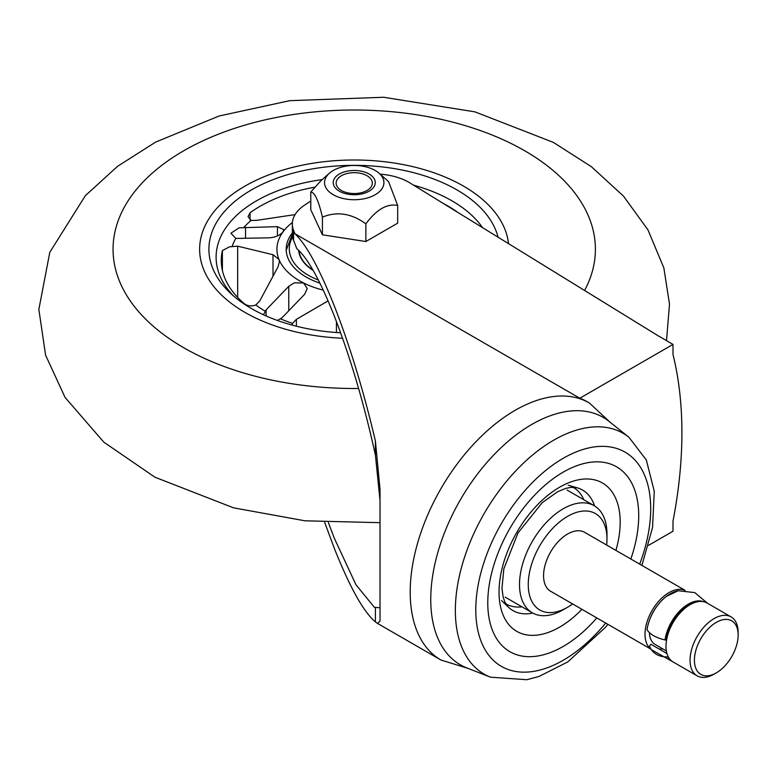 <?xml version="1.0" encoding="UTF-8"?>
<svg xmlns="http://www.w3.org/2000/svg" width="777" height="777" viewBox="0 0 777 777"><rect width="100%" height="100%" fill="white"/><g stroke="black" fill="none" stroke-linecap="round" stroke-linejoin="round"><path stroke-width="1.17" d="M328.399 522.61L334.285 538.16L355.934 584.683L374.339 607.293L378.904 607.701M379.914 499.329L375.408 455.06C364.112 403.826 350.408 357.478 334.285 315.996C320.085 280.293 307.595 257.847 296.824 248.669L293.57 240.394A49.475 28.564 180 0 1 292.337 234.062L292.337 223.97A49.475 28.564 0 0 0 293.57 230.303L293.57 240.394M324.679 522.397L334.285 548.261C349.912 587.519 363.617 612.062 375.408 621.911L377.535 623.426L380.021 621.056L380.021 489.364L375.408 441.006C363.617 390.977 349.912 345.94 334.285 305.895C319.532 268.755 306.41 244.706 294.93 233.751L293.57 230.303M380.128 174.155A49.475 28.564 0 0 1 409.984 182.954L659.974 336.907M292.337 223.97A49.475 28.564 0 0 1 304.361 205.303L310.781 201.01M659.974 336.8L672.999 344.425L579.807 398.222L294.93 233.751M648.581 545.337L672.999 531.245L672.999 521.144A419.454 242.171 -60 0 0 672.999 354.526L672.999 344.425M467.89 668.337L440.938 660.023A148.417 85.684 -60 0 1 418.191 541.103A148.417 85.684 -60 0 1 515.141 410.314A148.417 85.684 -60 0 1 589.345 402.962L587.159 401.699A148.417 85.684 120 0 0 579.807 398.222M263.529 314.627L266.093 309.868L288.772 286.315L294.337 282.818L303.603 282.974A77.302 44.629 180 0 1 278.933 259.353L279.419 261.927L277.952 266.997L259.722 300.99L255.788 304.982C250.942 306.711 246.824 306.031 243.454 302.943A132.954 76.758 180 0 1 221.27 260.489A132.954 76.758 180 0 1 222.387 250.602L229.477 246.824L237.655 246.173L273.009 254.73L278.933 259.353A77.302 44.629 180 0 1 283.032 231.876A77.302 44.629 180 0 1 292.405 222.465M323.271 290.142A77.302 44.629 180 0 1 303.603 282.974L307.236 288.549L304.662 294.269L281.983 317.812L277.35 320.454M319.92 283.158A68.026 39.277 180 0 1 286.208 249.252A68.026 39.277 180 0 1 292.337 232.954M443.832 203.778A132.954 76.758 180 0 1 457.964 212.48M340.627 332.779A145.318 83.897 180 0 1 230.439 293.191A145.318 83.897 180 0 1 321.328 167.531A145.318 83.897 180 0 1 498.028 237.131M291.967 325.058L292.55 323.368L296.387 319.337L328.079 300.893M269.25 237.83L235.79 238.432L230.934 233.207L239.073 227.816L277.438 226.651L283.858 229.739L283.032 231.876C279.846 235.402 275.252 237.383 269.25 237.83M342.579 338.257A154.594 89.258 180 0 1 199.631 249.252A154.594 89.258 180 0 1 319.23 162.315A154.594 89.258 180 0 1 508.517 243.589A154.594 89.258 180 0 0 319.23 162.315A154.594 89.258 180 0 0 199.631 249.252L199.631 249.252A154.594 89.258 180 0 0 342.579 338.257M295.075 214.598L256.546 220.377L251.107 220.435L248.067 216.608L250.068 212.781A132.954 76.758 180 0 1 314.627 187.218M350.136 172.931A18.085 10.441 0 0 0 341.443 175.719A18.085 10.441 0 0 0 338.413 188.18A18.085 10.441 0 0 0 358.323 193.279A18.085 10.441 0 0 0 371.62 185.975A18.085 10.441 0 0 0 367.016 175.719A18.085 10.441 0 0 0 350.136 172.931M346.542 166.045A29.681 17.133 180 0 1 379.079 173.232A29.681 17.133 180 0 1 361.907 199.155A29.681 17.133 180 0 1 330.196 192.657A29.681 17.133 180 0 1 329.38 173.232A29.681 17.133 180 0 1 346.542 166.045M397.678 205.478C387.169 203.312 376.563 209.44 365.87 223.844L365.87 241.521L397.678 223.154L397.678 205.478L388.558 181.604L379.079 173.232M333.916 185.742A21.028 12.141 0 0 0 356.973 194.638A21.028 12.141 0 0 0 375.252 182.605A21.028 12.141 0 0 0 374.533 179.458A21.028 12.141 0 0 0 351.486 170.561A21.028 12.141 0 0 0 333.207 182.605A21.028 12.141 0 0 0 333.916 185.742M365.87 223.844C351.515 213.393 337.033 211.15 322.416 217.123L322.416 234.8L365.87 241.521M322.416 217.123C318.541 200.544 314.666 192.181 310.781 192.036L310.781 209.712L322.416 234.8M310.781 192.036L320.901 180.72L329.38 173.232M298.64 250.262A55.653 32.129 0 0 0 313.209 270.464M298.883 250.495A55.342 31.954 0 0 0 299.126 253.283M298.97 250.582A55.342 31.954 0 0 0 312.966 270.037M630.837 559.013A106.731 61.626 120 0 0 606.779 462.946A106.731 61.626 120 0 0 508.993 530.001A106.731 61.626 120 0 0 502.331 645.881A106.731 61.626 120 0 0 596.823 617.929M641.919 565.413L652.563 527.398L654.273 491.297L646.338 460.023L628.972 437.296L609.149 421.455A142.851 82.479 120 0 0 459.158 501.913A142.851 82.479 120 0 0 466.851 667.929L490.481 677.175L526.777 679.729L538.985 676.476L567.783 661.917L605.448 627.34L607.905 624.329M673.562 662.227L651.369 649.669A24.33 19.143 -34.3 0 1 649.718 646.483A1.233 0.971 -34.3 0 1 649.941 645.444L650.903 644.269L666.948 653.535M662.762 648.853A30.915 17.852 -60 0 1 659.187 649.057M666.617 639.733L666.171 639.898A1.233 0.573 -171.6 0 1 665.015 639.927A24.33 11.247 -171.6 0 1 647.047 629.555A1.233 0.573 -171.6 0 1 647.018 629.37A1.233 0.573 -171.6 0 1 647.105 629.205M651.369 649.669A24.33 19.143 -34.3 0 0 667.686 656.856A1.233 0.971 -34.3 0 0 668.21 656.72M696.852 670.405A30.915 17.852 120 0 0 716.287 672.872A30.915 17.852 120 0 0 738.15 635.003A30.915 17.852 120 0 0 735.722 624.844A30.915 17.852 120 0 0 706.274 630.953A30.915 17.852 120 0 0 696.852 670.405M716.287 672.872L714.102 674.135A34.013 19.639 -60 0 1 697.095 675.815A34.013 19.639 -60 0 1 692.715 671.415A34.013 19.639 -60 0 1 699.922 632.119A34.013 19.639 -60 0 1 731.108 616.909A34.013 19.639 -60 0 1 735.479 621.309A34.013 19.639 -60 0 1 738.15 632.478L738.15 635.003M731.108 616.909L707.06 603.02A34.013 19.639 120 0 0 675.873 618.23A34.013 19.639 120 0 0 668.667 657.536A34.013 19.639 120 0 0 673.047 661.936L697.095 675.815M649.397 632.614A27.826 16.064 120 0 0 651.563 640.86A27.826 16.064 120 0 0 655.147 644.454L666.355 650.932M684.955 590.345A34.013 19.639 120 0 0 654.273 606.992A34.013 19.639 120 0 0 647.678 645.415A34.013 19.639 120 0 0 651.029 649.145M685.11 590.355L584.625 532.332A34.013 19.639 120 0 0 553.438 547.542A34.013 19.639 120 0 0 546.231 586.849A34.013 19.639 120 0 0 550.611 591.248L651.107 649.261M606.652 545.056A55.653 32.129 120 0 0 606.973 539.073A55.653 32.129 120 0 0 602.602 520.784A55.653 32.129 120 0 0 549.601 531.789A55.653 32.129 120 0 0 532.624 602.797A55.653 32.129 120 0 0 567.618 607.235A55.653 32.129 120 0 0 572.639 603.962M567.618 607.235L563.247 609.76A61.839 35.703 -60 0 1 532.323 612.82A61.839 35.703 -60 0 1 524.368 604.827A61.839 35.703 -60 0 1 537.461 533.362A61.839 35.703 -60 0 1 594.162 505.71A61.839 35.703 -60 0 1 602.117 513.704A61.839 35.703 -60 0 1 606.973 534.022L606.973 539.073M375.408 621.911L375.408 607.857M375.408 455.06L375.408 441.006M288.772 310.761L288.772 286.315M255.788 304.982A124.631 71.96 0 0 0 265.054 311.111M413.617 185.188A138.121 79.749 180 0 1 482.468 227.554M280.72 318.949A124.631 71.96 0 0 0 292.55 323.368M336.431 332.517L336.431 321.523M235.79 238.432A124.631 71.96 0 0 0 232.168 246.299M233.644 296.076A138.121 79.749 180 0 1 322.154 179.613M251.107 220.435A124.631 71.96 0 0 0 243.861 227.418M250.068 220.076L250.068 212.781M222.387 270.377L222.387 250.602M237.655 297.397L237.655 246.173M273.009 276L273.009 254.73M296.387 326.214L296.387 319.337M245.542 238.316L245.542 227.302M277.438 235.907L277.438 226.651M266.093 315.957L266.093 309.868M358.595 388.471A241.171 139.238 180 0 1 114.889 266.365A241.171 139.238 180 0 1 299.621 113.627A241.171 139.238 180 0 1 530.769 154.39A241.171 139.238 180 0 1 584.615 290.423M292.589 236.956A64.928 37.49 0 0 0 318.327 279.982M505.778 603.778A67.288 38.85 120 0 0 506.565 604.224A67.288 38.85 120 0 0 521.989 606.847M583.828 499.737A67.288 38.85 120 0 0 573.067 487.247M501.583 600.572L508.381 607.128A69.58 40.171 120 0 0 513.539 610.897A69.58 40.171 120 0 0 532.779 613.072M615.928 550.407A85.674 49.466 120 0 0 601.728 482.575A85.674 49.466 120 0 0 516.064 533.673A85.674 49.466 120 0 0 517.492 631.759A85.674 49.466 120 0 0 581.924 609.323M594.619 505.982A69.58 40.171 120 0 0 581.954 489.733A69.58 40.171 120 0 0 577.262 487.83L571.017 487.334L565.637 488.422L557.633 491.744L542.268 502.632L517.977 532.973L503.836 568.832L501.971 588.315L503.098 596.833L504.856 602L508.381 607.128M639.704 564.141A123.679 71.406 120 0 0 624.048 451.573A123.679 71.406 120 0 0 500.378 525.349A123.679 71.406 120 0 0 502.447 666.957A123.679 71.406 120 0 0 605.691 623.047M628.972 437.296A139.025 80.264 120 0 0 621.998 432.682A139.025 80.264 120 0 0 482.993 515.607A139.025 80.264 120 0 0 485.304 674.776A139.025 80.264 120 0 0 490.481 677.175M666.171 639.898A32.469 18.745 -60 0 1 684.964 607.75A32.469 18.745 -60 0 1 693.055 603.185M665.015 639.927A33.528 19.357 -60 0 1 684.42 606.73A33.528 19.357 -60 0 1 703.496 601.689M647.047 629.555A33.528 19.357 -60 0 1 666.462 596.357A33.528 19.357 -60 0 1 678.204 590.743L694.784 592.608L707.575 603.321M670.114 659.518A33.528 19.357 -60 0 1 667.686 656.856M440.938 660.023L377.535 623.426M610.023 422.154L589.345 402.962M666.511 340.676L669.502 304.157L663.859 267.929L647.969 229.895L623.484 196.105L591.414 166.715L553.321 142.366L474.951 111.859L383.653 97.271L289.753 100.67L219.056 116.016L155.604 142.113L117.453 166.404L85.315 195.717L49.796 252.321L38.85 309.411L45.6 355.196L65.074 397.426L103.778 442.123L154.944 477.214L233.586 507.847L304.982 520.804L379.069 522.659M286.227 250.233L292.337 234.295M568.191 485.207L577.262 487.83M678.204 590.743L666.287 596.415C655.895 605.03 649.475 616.015 647.018 629.37M532.323 612.82L505.215 597.163M594.162 505.71L567.055 490.054"/></g></svg>
